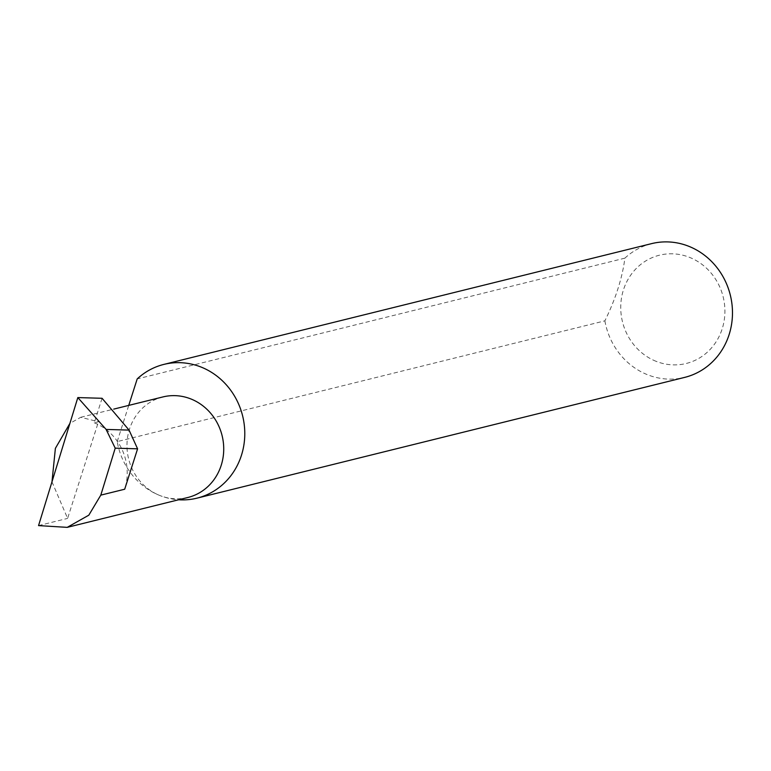 <?xml version="1.0" encoding="UTF-8"?>
<svg xmlns="http://www.w3.org/2000/svg" width="771" height="771" viewBox="0 0 771 771"><rect width="100%" height="100%" fill="white"/><g stroke="black" fill="none" stroke-linecap="round" stroke-linejoin="round"><path stroke-width="0.58" stroke-dasharray="3.85 2.89" d="M102.071 398.289L94.255 422.807L98.447 421.766L80.791 417.275L69.91 423.385M51.975 481.846L67.607 518.401L98.447 421.766M651.572 243.636A68.898 64.06 -103.9 0 0 624.895 258.15C622.322 277.955 615.653 298.849 604.888 320.842L117.192 441.61A68.898 64.06 -103.9 0 0 159.925 495.541A51.802 48.168 76.1 0 1 126.993 443.817A51.802 48.168 76.1 0 1 162.893 396.94M656.217 361.368A55.772 51.859 76.1 0 1 623.45 289.857A55.772 51.859 76.1 0 1 689.428 257.321A55.772 51.859 76.1 0 1 722.196 328.832A55.772 51.859 76.1 0 1 656.217 361.368M604.888 320.842A68.898 64.06 -103.9 0 0 647.621 374.773A68.898 64.06 -103.9 0 0 684.696 377.385M187.796 497.507A51.802 48.168 76.1 0 1 159.925 495.541A68.898 64.06 -103.9 0 0 178.65 499.772M94.255 422.807A51.802 48.168 76.1 0 1 124.69 489.228M38.55 525.6L67.607 518.401M624.895 258.15L137.199 378.918M117.192 441.61L128.747 405.401M80.791 417.275L113.713 409.122"/><path stroke-width="1.16" d="M69.91 423.385L55.387 448.346L51.975 481.846M113.713 409.122L162.893 396.94A51.802 48.168 76.1 0 1 190.774 398.906A51.802 48.168 76.1 0 1 223.706 450.63A51.802 48.168 76.1 0 1 187.796 497.507L67.212 527.364L88.81 515.182L100.799 495.136L115.216 448.163L106.109 429.428L129.065 430.102L102.071 398.289L77.823 397.576L38.55 525.6L67.212 527.364M178.65 499.772A68.898 64.06 -103.9 0 0 197 498.153L684.696 377.385A68.898 64.06 -103.9 0 0 732.45 315.04A68.898 64.06 -103.9 0 0 688.648 246.238A68.898 64.06 -103.9 0 0 651.572 243.636L163.876 364.404A68.898 64.06 -103.9 0 0 137.199 378.918L128.747 405.401M197 498.153A68.898 64.06 -103.9 0 0 244.754 435.808A68.898 64.06 -103.9 0 0 200.952 367.006A68.898 64.06 -103.9 0 0 163.876 364.404M100.799 495.136L124.69 489.228L137.585 448.818L129.065 430.102M137.585 448.818L115.216 448.163M106.109 429.428L77.823 397.576"/></g></svg>
